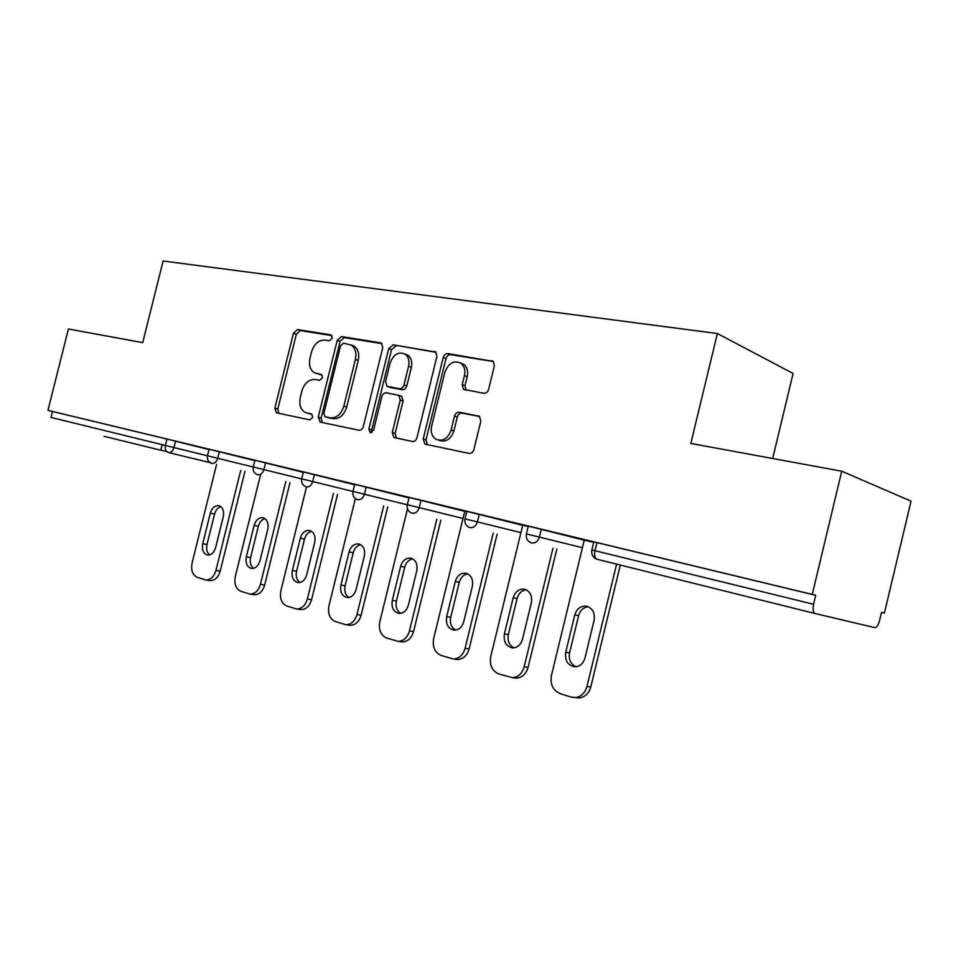 <?xml version="1.0" encoding="UTF-8"?>
<svg xmlns="http://www.w3.org/2000/svg" width="959" height="959" viewBox="0 0 959 959"><rect width="100%" height="100%" fill="white"/><g stroke="black" fill="none" stroke-linecap="round" stroke-linejoin="round"><path stroke-width="1.44" d="M332.329 338.191L330.831 334.859L297.554 329.536L293.454 333.205L274.873 408.162L276.408 412.814L309.805 419.898L312.754 417.381L311.675 414.072L305.166 412.442C300.527 409.589 298.908 404.602 300.275 397.47L301.845 391.14C304.459 383.073 308.918 379.201 315.235 379.512L319.587 380.327L322.548 377.762L321.601 374.573L314.288 372.691C310.081 369.754 308.654 364.935 309.985 358.246L311.555 351.929C314.168 343.849 318.64 339.906 324.981 340.097L329.357 340.805L332.329 338.191M160.788 450.227L103.98 436.309M483.708 393.286C486.069 393.418 487.711 392.087 488.634 389.318L494.364 365.858L493.334 361.423L447.937 353.607C445.671 353.523 444.089 354.842 443.202 357.551L423.207 438.994L424.861 443.969L425.676 444.281L468.999 453.391C471.337 453.583 472.979 452.3 473.89 449.531L480.843 421.157L479.452 416.338L459.337 412.202C457.035 412.058 455.429 413.353 454.518 416.086L451.126 429.968C447.877 438.695 442.818 441.799 435.961 439.294C431.922 436.477 430.483 432.065 431.658 426.072L444.856 372.308C448.668 362.706 454.182 359.793 461.399 363.557C464.492 366.482 465.499 370.51 464.432 375.64L462.214 384.691L463.473 389.342L483.708 393.286M47.95 410.356L68.389 328.985L142.711 342.651L163.126 260.992L717.368 333.528L690.816 443.454L841.726 471.205L812.261 594.4L47.95 410.356L52.469 411.483L50.983 417.417L165.392 445.456L166.986 439.066L52.469 411.483M382.749 347.721L381.574 343.274L380.447 342.807L341.5 336.573L337.22 340.313L318.232 417.177L320.366 422.128L358.894 430.231C360.992 430.387 362.466 429.164 363.317 426.551L382.749 347.721M393.178 344.844L435.782 352.049L436.908 356.52L416.973 437.7C416.086 440.385 414.528 441.643 412.322 441.464L393.909 437.484L392.255 432.557L400.251 400.059L398.848 395.348L386.357 392.806C384.223 392.687 382.725 393.945 381.862 396.57L373.614 430.076L370.018 432.497L368.879 429.093L388.683 348.68L393.178 344.844L436.069 352.337M772.666 458.498L793.093 373.459L717.368 333.528M841.726 471.205L911.05 501.161L884.39 613.113L881.501 612.417M812.261 594.4L815.713 595.299L813.568 604.278C812.561 609.433 813.04 612.513 815.006 613.508L874.884 627.642C876.742 627.486 878.3 625.136 879.559 620.593L881.513 612.369L884.39 613.113M815.006 613.508L597.121 559.265C594.82 558.234 594.112 555.381 594.988 550.718L591.859 549.951L593.813 541.907L596.954 542.614L594.988 550.718L813.568 604.278M815.713 595.299L596.954 542.614M166.986 439.066L208.99 449.567M526.407 533.911L528.301 526.119L584.259 540.205M479.284 514.324L477.426 521.912L465.007 518.867L466.853 511.315L522.703 525.352M421.001 500.286L419.203 507.647L407.299 504.734L409.097 497.409L464.755 511.363M366.146 487.076L364.396 494.221L352.96 491.416L354.71 484.307L408.966 497.901M314.42 474.621L312.706 481.55L301.701 478.853L303.404 471.948L354.602 484.751M265.559 462.849L263.893 469.598L253.272 466.985L254.938 460.272L303.308 472.355M219.335 451.713L217.717 458.282L207.456 455.765L209.086 449.22L254.854 460.644M464.779 511.303L466.745 511.758M522.715 525.28L528.193 526.575M575.82 697.541C581.418 696.498 585.134 692.818 586.968 686.488L590.804 686.92C588.982 693.213 585.266 696.881 579.68 697.924L571.061 697.109L560.056 693.573C552.923 690.348 550.046 684.282 551.449 675.388L584.283 540.097L582.664 539.713L593.693 542.374M317.633 373.89L316.698 373.578M322.08 374.993L319.599 374.537M308.618 413.545L306.94 413.041M312.107 414.384L309.865 413.916M332.006 335.638L300.443 330.579L296.343 334.235L277.81 409.037L278.889 413.401M381.982 343.658L344.365 337.616L340.097 341.356L321.145 418.04L322.296 422.535M343.586 343.13L340.577 345.755L323.866 413.389L324.957 416.709L330.04 417.824C336.525 418.292 341.128 414.396 343.849 406.125L355.369 359.445C356.664 353.032 355.369 348.285 351.474 345.18L343.586 343.13M328.002 417.644L325.377 416.853M351.15 344.94L354.327 346.223C358.222 349.316 359.529 354.063 358.234 360.452L346.738 407.024C344.029 415.271 339.426 419.167 332.941 418.687L328.278 417.728M400.323 395.839L401.689 396.295L403.092 401.006L395.12 433.432L396.415 438.119M396.007 345.899L391.512 349.735L371.756 429.956L371.972 432.401M408.546 366.362C409.625 361.075 408.558 357.06 405.345 354.303C398.632 351.234 393.538 354.195 390.085 363.209L385.554 381.598L386.921 386.249L399.412 388.743C401.581 388.863 403.104 387.592 403.979 384.931L408.546 366.362L411.363 367.381C412.442 362.118 411.375 358.103 408.162 355.357L404.866 353.979M390.001 387.352L387.88 386.621M411.363 367.381L406.808 385.902C405.933 388.563 404.41 389.822 402.253 389.714L390.733 387.592M460.44 362.85L464.168 364.612C467.261 367.537 468.268 371.553 467.201 376.671L464.995 385.698L466.026 390.145M439.078 440.337C445.851 442.543 450.802 439.39 453.919 430.867L451.126 429.968M479.632 416.482L462.118 413.149C459.817 413.005 458.21 414.288 457.311 417.021L453.919 430.867M493.441 361.531L450.706 354.674C448.44 354.602 446.87 355.909 445.983 358.606L426.036 439.857L427.402 444.64M216.566 464.492L192.088 563.005C190.805 570.257 192.543 575.04 197.302 577.342L205.753 579.943C210.536 580.027 213.929 576.862 215.919 570.461L220.198 571.156L244.953 471.349M220.198 571.156C218.208 577.546 214.828 580.698 210.045 580.615L209.745 580.567M209.649 554.901C206.952 552.588 206.065 549.123 206.988 544.508L214.552 514.048C215.703 510.032 217.789 507.563 220.798 506.616M215.919 570.461L240.757 470.33M210.309 513.173C212.047 507.755 214.936 505.273 218.964 505.717C222.836 507.299 224.262 510.991 223.267 516.793L215.619 547.589C214.001 552.732 211.268 555.213 207.432 555.033C203.284 553.607 201.702 549.831 202.721 543.729L210.309 513.173L214.552 514.048M260.368 475.412L235.315 576.515C234.008 583.971 235.866 588.898 240.889 591.307L249.915 594.065C254.89 594.112 258.403 590.876 260.416 584.367L264.672 585.05L290.014 482.569M264.672 585.05C262.658 591.535 259.158 594.76 254.183 594.712L253.739 594.64M253.62 568.351C250.647 565.99 249.652 562.382 250.599 557.527L258.343 526.263C259.541 522.08 261.759 519.538 264.984 518.639M260.416 584.367L285.854 481.562M254.123 525.4C255.909 519.85 258.93 517.321 263.162 517.788C267.249 519.442 268.784 523.254 267.777 529.212L259.949 560.835C258.295 566.086 255.466 568.627 251.462 568.447C247.026 566.985 245.324 563.089 246.355 556.771L254.123 525.4L258.343 526.263M306.52 486.92L280.867 590.768C279.548 598.428 281.538 603.511 286.849 606.028L296.523 608.965C301.713 608.953 305.322 605.644 307.359 599.051L311.579 599.711L337.544 494.4M311.579 599.711C309.553 606.28 305.945 609.576 300.766 609.588L300.119 609.492M299.987 582.521C296.727 580.111 295.588 576.359 296.571 571.264L304.506 539.138C305.765 534.786 308.115 532.173 311.555 531.322M307.359 599.051L333.42 493.406M300.311 538.299C302.157 532.605 305.31 530.015 309.769 530.531C314.096 532.257 315.739 536.189 314.72 542.326L306.7 574.825C305.022 580.159 302.085 582.76 297.901 582.604C293.166 581.106 291.32 577.078 292.351 570.533L300.311 538.299L304.506 539.138M355.381 498.536L328.961 605.812C327.63 613.688 329.764 618.951 335.374 621.576L345.815 624.705C351.198 624.609 354.914 621.228 356.964 614.563L361.135 615.187L387.748 506.891M361.135 615.187C359.086 621.828 355.381 625.196 350.011 625.292L349.088 625.16M348.956 597.493C345.384 595.036 344.089 591.128 345.096 585.757L353.224 552.732C354.542 548.188 357.048 545.515 360.74 544.712M356.964 614.563L383.672 505.908M349.076 551.916C350.97 546.079 354.279 543.429 358.978 543.981C363.569 545.779 365.343 549.843 364.312 556.172L356.089 589.593C354.386 595.012 351.342 597.673 346.978 597.553C341.895 596.042 339.882 591.871 340.924 585.05L349.076 551.916L353.224 552.732M407.503 508.881L379.812 621.708C378.457 629.823 380.759 635.266 386.693 638.023L398.033 641.355C403.595 641.151 407.395 637.687 409.445 630.974L413.557 631.561L440.852 520.114M413.557 631.561C411.519 638.238 407.719 641.691 402.169 641.907L400.826 641.727M400.766 613.316C396.822 610.811 395.372 606.735 396.403 601.089L404.734 567.105C406.125 562.37 408.786 559.624 412.742 558.881M409.445 630.974L436.848 519.155M400.646 566.313C402.6 560.332 406.053 557.623 411.027 558.198C415.894 560.08 417.812 564.288 416.769 570.821L408.342 605.213C406.616 610.715 403.475 613.424 398.92 613.364C393.454 611.854 391.236 607.527 392.279 600.406L400.646 566.313L404.734 567.105M464.779 511.291L433.648 638.55C432.281 646.905 434.751 652.54 441.056 655.441L453.499 659.001C459.193 658.617 463.053 655.069 465.079 648.368L469.119 648.907L497.134 534.127M469.119 648.907C467.093 655.584 463.245 659.109 457.563 659.504L455.561 659.253M455.669 630.087C451.317 627.534 449.675 623.278 450.73 617.308L459.277 582.329C460.74 577.39 463.581 574.573 467.812 573.89M465.079 648.368L493.202 533.18M455.261 581.574C457.275 575.424 460.895 572.655 466.146 573.266C471.325 575.232 473.398 579.584 472.355 586.345L463.7 621.768C461.974 627.306 458.75 630.099 454.027 630.123C448.093 628.636 445.635 624.153 446.678 616.673L455.261 581.574L459.277 582.329M522.727 525.256L490.756 656.4C489.378 665.031 492.039 670.868 498.74 673.925L512.586 677.713C518.328 677.066 522.176 673.434 524.141 666.841L528.085 667.332L556.855 549.004M528.085 667.332C526.131 673.901 522.283 677.51 516.553 678.157L513.497 677.821M513.94 647.864C509.145 645.275 507.275 640.828 508.342 634.522L517.129 598.476C518.663 593.321 521.696 590.432 526.239 589.821M524.141 666.841L553.019 548.08M513.197 597.745C515.271 591.439 519.071 588.61 524.609 589.246C530.159 591.295 532.413 595.815 531.358 602.815L522.463 639.341C520.761 644.88 517.488 647.745 512.633 647.912C506.112 646.522 503.355 641.859 504.386 633.935L513.197 597.745L517.129 598.476M590.804 686.92L620.305 565.043M579.68 697.924L575.304 697.601M575.915 666.781C570.605 664.155 568.495 659.492 569.574 652.815L578.601 615.63C580.207 610.248 583.456 607.287 588.323 606.759M586.968 686.488L616.613 564.12M574.777 614.947C576.898 608.486 580.878 605.585 586.728 606.232C592.698 608.354 595.155 613.053 594.101 620.341L584.966 658.03C583.324 663.472 580.051 666.397 575.172 666.817C567.884 665.654 564.731 660.811 565.714 652.276L574.777 614.947L578.601 615.63M160.824 450.107L166.686 451.569L160.824 450.107M210.201 462.646L168.376 452.528C165.751 451.509 164.756 449.148 165.392 445.456L207.444 455.801M165.368 445.551L162.155 444.76M175.545 441.164L173.951 447.553C172.8 451.126 170.942 452.78 168.376 452.528M211.879 463.353C214.576 463.641 216.518 461.938 217.717 458.282L253.272 467.033M257.779 474.789C260.632 475.089 262.67 473.362 263.893 469.598L301.689 478.901M306.293 486.86C309.301 487.196 311.435 485.422 312.706 481.55L352.948 491.476M352.96 491.416C352.373 495.347 353.823 498.057 357.299 499.543L357.647 499.651C360.836 500.011 363.077 498.201 364.396 494.221L407.275 504.794M407.299 504.734C406.7 508.738 408.15 511.519 411.675 513.077L412.094 513.209C415.475 513.604 417.848 511.746 419.203 507.647L463.029 518.459M465.007 518.867C464.384 522.943 465.846 525.808 469.395 527.426L469.934 527.606C473.518 528.037 476.024 526.143 477.426 521.912L520.929 532.641M541.308 529.272L539.402 537.1L582.437 547.721M306.029 486.788L306.005 486.776C302.565 485.35 301.138 482.701 301.701 478.853M529.176 534.595L526.395 533.911C525.772 538.035 527.222 540.96 530.771 542.686L531.49 542.926C535.302 543.405 537.939 541.463 539.402 537.1L529.176 534.595M597.121 559.265L596.102 558.905C592.626 557.059 591.212 554.074 591.859 549.951M277.81 409.037L274.873 408.162M296.343 334.235L293.454 333.205M300.443 330.579L297.554 329.536M321.145 418.04L318.232 417.177M340.097 341.356L337.22 340.313M344.365 337.616L341.5 336.573M381.394 343.154L380.447 342.807M332.941 418.687L330.04 417.824M346.738 407.024L343.849 406.125M358.234 360.452L355.369 359.445M435.506 351.857L434.427 351.45M395.12 433.432L392.255 432.557M403.092 401.006L400.251 400.059M371.756 429.956L368.879 429.093M391.512 349.735L388.683 348.68M402.253 389.714L399.412 388.743M406.808 385.902L403.979 384.931M464.995 385.698L462.214 384.691M467.201 376.671L464.432 375.64M457.311 417.021L454.518 416.086M462.118 413.149L459.337 412.202M479.021 416.062L478.193 415.786M426.036 439.857L423.207 438.994M445.983 358.606L443.202 357.551M450.706 354.674L447.937 353.607M492.926 361.099L491.703 360.608M206.988 544.508L202.721 543.729M250.599 557.527L246.355 556.771M296.571 571.264L292.351 570.533M345.096 585.757L340.924 585.05M396.403 601.089L392.279 600.406M450.73 617.308L446.678 616.673M508.342 634.522L504.386 633.935M569.574 652.815L565.714 652.276M162.179 444.664L160.776 450.274M207.456 455.765C206.916 459.397 208.295 461.902 211.591 463.269M253.272 466.985C252.72 470.737 254.123 473.302 257.492 474.705M277.115 413.029L276.408 412.814M320.678 422.188L319.815 421.936M354.327 346.223L351.474 345.18M395.144 437.855L393.909 437.484M401.689 396.295L398.848 395.348M370.677 432.701L370.018 432.497M408.162 355.357L405.345 354.303M465.427 390.037L463.473 389.342M464.168 364.612L461.399 363.557M426.323 444.413L424.861 443.969M210.045 580.615L205.753 579.943M254.183 594.712L249.915 594.065M300.766 609.588L296.523 608.965M350.011 625.292L345.815 624.705M402.169 641.907L398.033 641.355M457.563 659.504L453.499 659.001M516.553 678.157L512.586 677.713"/></g></svg>
